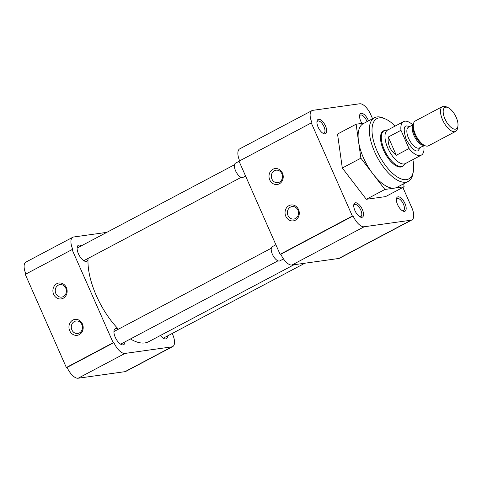 <?xml version="1.0" encoding="UTF-8"?>
<svg xmlns="http://www.w3.org/2000/svg" width="482" height="482" viewBox="0 0 482 482"><rect width="100%" height="100%" fill="white"/><g stroke="black" fill="none" stroke-linecap="round" stroke-linejoin="round"><path stroke-width="0.72" d="M403.398 165.73A20.184 8.977 -117.9 0 1 402.289 166.591A20.184 8.977 -117.9 0 1 400.904 167.031A20.184 8.977 -117.9 0 1 384.178 151.517A20.184 8.977 -117.9 0 1 383.395 130.917A20.184 8.977 -117.9 0 1 384.732 130.483M412.857 159.614A34.102 15.165 -117.9 0 1 413.351 171.387A34.102 15.165 -117.9 0 1 398.337 177.575A34.102 15.165 -117.9 0 1 377.069 150.962A34.102 15.165 -117.9 0 1 385.642 119.072A34.102 15.165 -117.9 0 1 395.107 126.097M385.642 119.072L383.708 118.198A36.029 16.027 62.1 0 0 376.924 116.933A36.029 16.027 62.1 0 0 374.454 117.722A36.029 16.027 62.1 0 0 374.653 151.896A36.029 16.027 62.1 0 0 405.705 182.19A36.029 16.027 62.1 0 0 408.176 181.407A36.029 16.027 62.1 0 0 412.984 173.478L413.351 171.387M374.454 117.722L363.259 123.651A36.029 16.027 62.1 0 0 358.494 141.196A36.029 16.027 62.1 0 0 372.887 173.827A36.029 16.027 62.1 0 0 394.511 188.119A36.029 16.027 62.1 0 0 396.981 187.329L408.176 181.407M290.453 207.109A6.296 5.567 -98 0 0 287.983 215.454A6.296 5.567 -98 0 0 293.839 219.051A6.296 5.567 -98 0 0 295.484 218.515A6.296 5.567 -98 0 0 297.954 210.176A6.296 5.567 -98 0 0 292.098 206.579A6.296 5.567 -98 0 0 290.453 207.109M298.527 209.556A8.037 7.103 -98 0 0 288.953 205.651A8.037 7.103 -98 0 0 285.802 216.291A8.037 7.103 -98 0 0 295.376 220.202A8.037 7.103 -98 0 0 298.527 209.556M279.325 183.817A8.037 7.103 -98 0 0 282.476 173.171A8.037 7.103 -98 0 0 272.908 169.266A8.037 7.103 -98 0 0 269.757 179.907A8.037 7.103 -98 0 0 279.325 183.817M279.433 182.13A6.296 5.567 -98 0 0 282.235 174.701A6.296 5.567 -98 0 0 276.047 170.194A6.296 5.567 -98 0 0 274.409 170.724A6.296 5.567 -98 0 0 271.607 178.153A6.296 5.567 -98 0 0 277.795 182.666A6.296 5.567 -98 0 0 279.433 182.13M396.373 199.506A6.79 3.019 -117.9 0 1 397.114 198.602A6.79 3.019 -117.9 0 1 397.578 198.451A6.79 3.019 -117.9 0 1 403.205 203.675A6.79 3.019 -117.9 0 1 403.47 210.604A6.79 3.019 -117.9 0 1 403.006 210.755A6.79 3.019 -117.9 0 1 402.307 210.712M359.554 116.023A6.79 3.019 -117.9 0 1 360.295 115.12A6.79 3.019 -117.9 0 1 360.759 114.975A6.79 3.019 -117.9 0 1 367.007 121.663M316.915 121.988A6.79 3.019 -117.9 0 1 317.656 121.09A6.79 3.019 -117.9 0 1 318.126 120.94A6.79 3.019 -117.9 0 1 323.753 126.164A6.79 3.019 -117.9 0 1 324.018 133.092A6.79 3.019 -117.9 0 1 323.549 133.243A6.79 3.019 -117.9 0 1 322.85 133.201M353.734 205.471A6.79 3.019 -117.9 0 1 354.481 204.567A6.79 3.019 -117.9 0 1 354.945 204.422A6.79 3.019 -117.9 0 1 360.572 209.64A6.79 3.019 -117.9 0 1 360.837 216.575A6.79 3.019 -117.9 0 1 360.367 216.719A6.79 3.019 -117.9 0 1 359.668 216.683M398.066 196.807A8.037 3.573 62.1 0 0 396.445 198.747A8.037 3.573 62.1 0 0 398.12 205.754A8.037 3.573 62.1 0 0 402.976 211.074A8.037 3.573 62.1 0 0 404.488 211.357A8.037 3.573 62.1 0 0 404.994 203.561A8.037 3.573 62.1 0 0 398.066 196.807M368.501 120.874A8.037 3.573 62.1 0 0 361.247 113.324A8.037 3.573 62.1 0 0 359.626 115.27A8.037 3.573 62.1 0 0 361.946 123.392M318.614 119.289A8.037 3.573 62.1 0 0 316.987 121.235A8.037 3.573 62.1 0 0 318.662 128.242A8.037 3.573 62.1 0 0 323.518 133.562A8.037 3.573 62.1 0 0 325.031 133.845A8.037 3.573 62.1 0 0 325.537 126.049A8.037 3.573 62.1 0 0 318.614 119.289M355.433 202.771A8.037 3.573 62.1 0 0 353.806 204.717A8.037 3.573 62.1 0 0 355.481 211.719A8.037 3.573 62.1 0 0 360.337 217.045A8.037 3.573 62.1 0 0 361.849 217.328A8.037 3.573 62.1 0 0 362.356 209.531A8.037 3.573 62.1 0 0 355.433 202.771M402.874 187.444L411.821 207.736A12.857 5.718 -117.9 0 1 411.893 219.931L339.641 258.189A12.857 5.718 -117.9 0 1 338.762 258.473L291.929 265.028A12.857 5.718 -117.9 0 1 280.849 254.213L280.102 254.321L239.024 161.175L311.276 122.916L352.36 216.057L280.102 254.321M239.662 160.837A12.857 5.718 -117.9 0 1 239.699 148.878L311.95 110.619A12.857 5.718 -117.9 0 1 312.83 110.336L359.662 103.781A12.857 5.718 -117.9 0 1 370.742 114.589L372.562 118.723M403.711 183.769L404.133 186.775L384.889 189.468L360.879 158.186L356.108 124.205L364.398 123.049M311.276 122.916L312.023 122.808A12.857 5.718 -117.9 0 1 311.95 110.619M291.929 265.028L364.181 226.763A12.857 5.718 -117.9 0 1 353.101 215.954L280.849 254.213M364.181 226.763L411.013 220.214L338.762 258.473M411.893 219.931A12.857 5.718 -117.9 0 1 411.013 220.214M404.133 186.775L385.564 196.608L366.32 199.301L384.889 189.468M360.879 158.186L342.304 168.019L366.32 199.301M356.108 124.205L337.539 134.044L342.304 168.019M353.101 215.954L352.36 216.057M130.447 338.96A56.249 25.016 62.1 0 0 144.817 342.931A56.249 25.016 62.1 0 0 148.673 341.696L294.014 264.732M88.079 258.418A56.249 25.016 62.1 0 0 118.433 329.176M239.078 161.295L235.529 163.169A8.037 3.573 62.1 0 0 235.843 171.375A8.037 3.573 62.1 0 0 242.5 177.551A8.037 3.573 62.1 0 0 243.048 177.376L245.579 176.038M63.341 296.563A6.296 5.567 -98 0 0 65.805 288.224A6.296 5.567 -98 0 0 59.949 284.627A6.296 5.567 -98 0 0 58.31 285.157A6.296 5.567 -98 0 0 55.84 293.502A6.296 5.567 -98 0 0 61.696 297.099A6.296 5.567 -98 0 0 63.341 296.563M53.659 294.339A8.037 7.103 -98 0 0 63.226 298.25A8.037 7.103 -98 0 0 66.377 287.603A8.037 7.103 -98 0 0 56.81 283.699A8.037 7.103 -98 0 0 53.659 294.339M72.86 320.078A8.037 7.103 -98 0 0 69.709 330.724A8.037 7.103 -98 0 0 79.277 334.635A8.037 7.103 -98 0 0 82.428 323.988A8.037 7.103 -98 0 0 72.86 320.078M74.355 321.542A6.296 5.567 -98 0 0 71.559 328.971A6.296 5.567 -98 0 0 77.747 333.484A6.296 5.567 -98 0 0 79.385 332.948A6.296 5.567 -98 0 0 82.181 325.519A6.296 5.567 -98 0 0 75.999 321.012A6.296 5.567 -98 0 0 74.355 321.542M167.597 335.9A9.031 4.019 -117.9 0 1 166.308 338.726A9.031 4.019 -117.9 0 1 165.688 338.924A9.031 4.019 -117.9 0 1 160.386 335.496M124.959 341.865A9.031 4.019 -117.9 0 1 123.669 344.696A9.031 4.019 -117.9 0 1 123.049 344.895A9.031 4.019 -117.9 0 1 115.566 337.948A9.031 4.019 -117.9 0 1 115.216 328.73A9.031 4.019 -117.9 0 1 115.837 328.537A9.031 4.019 -117.9 0 1 118.283 329.254M88.025 259.394A9.031 4.019 -117.9 0 1 86.85 261.214A9.031 4.019 -117.9 0 1 86.23 261.413A9.031 4.019 -117.9 0 1 78.747 254.472A9.031 4.019 -117.9 0 1 78.397 245.254A9.031 4.019 -117.9 0 1 79.018 245.055A9.031 4.019 -117.9 0 1 81.464 245.778M125.001 371.664A12.857 5.718 62.1 0 0 125.886 371.381L172.695 346.594A12.857 5.718 -117.9 0 1 171.815 346.877L125.001 371.664L78.174 378.219L124.983 353.433L171.815 346.877M124.983 353.433A12.857 5.718 -117.9 0 1 113.903 342.618L67.094 367.411A12.857 5.718 62.1 0 0 78.174 378.219M67.094 367.411L66.347 367.513L25.269 274.366L72.077 249.58L113.162 342.726L66.347 367.513M72.077 249.58L72.824 249.477A12.857 5.718 -117.9 0 1 72.752 237.283L25.938 262.069A12.857 5.718 62.1 0 0 25.908 274.029M172.695 346.594A12.857 5.718 -117.9 0 0 172.628 334.4L172.207 333.46M72.752 237.283A12.857 5.718 -117.9 0 1 73.632 236.999L106.799 232.36M113.162 342.726L113.903 342.618M275.897 244.772L272.348 246.651A8.037 3.573 62.1 0 0 272.661 254.851A8.037 3.573 62.1 0 0 279.319 261.027A8.037 3.573 62.1 0 0 279.873 260.852L283.488 258.936M405.928 163.284L403.838 165.356A19.991 8.893 -117.9 0 1 402.874 166.067A19.991 8.893 -117.9 0 1 401.506 166.501A19.991 8.893 -117.9 0 1 384.937 151.131A19.991 8.893 -117.9 0 1 384.16 130.73A19.991 8.893 -117.9 0 1 385.293 130.333L388.179 129.766M423.576 145.757L423.889 146.456A18.961 8.435 -117.9 0 1 421.304 155.138L405.428 163.549A18.961 8.435 -117.9 0 1 404.133 163.958A18.961 8.435 -117.9 0 1 388.42 149.384A18.961 8.435 -117.9 0 1 387.685 130.032L403.561 121.621A18.961 8.435 -117.9 0 1 404.856 121.205A18.961 8.435 -117.9 0 1 412.797 124.91M421.304 155.138A18.961 8.435 -117.9 0 1 420.009 155.553A18.961 8.435 -117.9 0 1 409.019 148.54L396.3 155.276C390.113 150.366 387.432 144.287 388.257 137.039L400.976 130.303A18.961 8.435 -117.9 0 1 403.561 121.621M457.9 126.236L457.538 128.308A14.062 6.254 -117.9 0 1 455.659 131.399L428.462 145.805A14.062 6.254 -117.9 0 1 427.498 146.112A14.062 6.254 -117.9 0 1 424.853 145.618A14.062 6.254 -117.9 0 1 416.358 136.304A14.062 6.254 -117.9 0 1 413.429 124.043A14.062 6.254 -117.9 0 1 415.303 120.946L442.5 106.546A14.062 6.254 -117.9 0 1 443.464 106.239A14.062 6.254 -117.9 0 1 446.109 106.733L448.031 107.594A12.152 5.404 -117.9 0 1 455.37 115.644A12.152 5.404 -117.9 0 1 457.9 126.236A12.152 5.404 -117.9 0 1 455.448 129.176A12.152 5.404 -117.9 0 1 444.976 118.958A12.152 5.404 -117.9 0 1 445.742 107.173A12.152 5.404 -117.9 0 1 448.031 107.594M455.659 131.399A14.062 6.254 -117.9 0 1 454.695 131.707A14.062 6.254 -117.9 0 1 443.048 120.898A14.062 6.254 -117.9 0 1 442.5 106.546M409.019 148.54L400.976 130.303M388.257 137.039L396.3 155.276M409.742 126.531L406.953 125.953C403.639 125.663 403.35 130.104 406.085 139.268C411.279 148.088 415.225 151.938 417.912 150.812L420.72 147.269M413.321 124.633L408.519 127.176A11.731 5.218 62.1 0 0 408.977 139.153A11.731 5.218 62.1 0 0 418.695 148.167A11.731 5.218 62.1 0 0 419.497 147.914L424.305 145.371M424.166 145.305A11.731 5.218 -117.9 0 1 424.07 145.323A11.731 5.218 -117.9 0 1 414.725 137.051A11.731 5.218 -117.9 0 1 413.297 124.784M413.429 124.043L413.092 125.935A12.315 5.477 62.1 0 0 415.659 136.671A12.315 5.477 62.1 0 0 423.1 144.829L424.853 145.618M77.108 248.079L234.499 164.736M83.79 260.69L241.181 177.346M113.927 331.562L271.318 248.218M120.608 344.172L278 260.828M163.241 338.207L304.853 263.22M401.102 167.001L402.874 166.067M382.395 131.664L384.16 130.73"/></g></svg>
